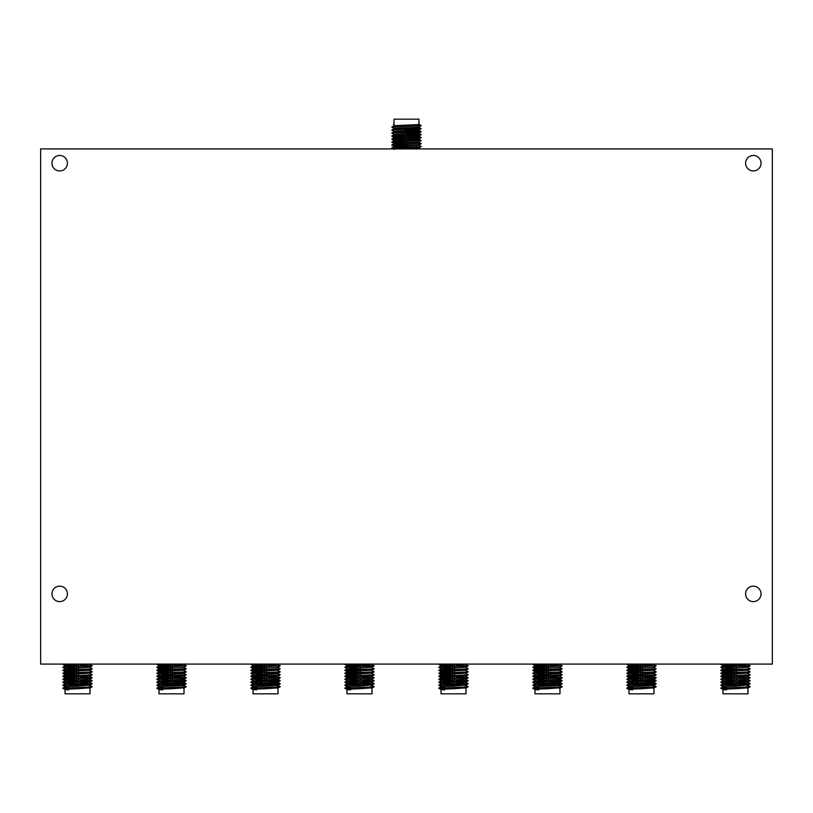 <?xml version="1.0" encoding="UTF-8"?>
<svg xmlns="http://www.w3.org/2000/svg" width="813" height="813" viewBox="0 0 813 813"><rect width="100%" height="100%" fill="white"/><g stroke="black" fill="none" stroke-linecap="round" stroke-linejoin="round"><path stroke-width="1.22" d="M59.684 155.466A7.734 7.734 0 0 0 51.951 163.2A7.734 7.734 0 0 0 59.684 170.933A7.734 7.734 0 0 0 67.418 163.2A7.734 7.734 0 0 0 59.684 155.466M753.316 155.466A7.734 7.734 0 0 0 745.582 163.2A7.734 7.734 0 0 0 753.316 170.933A7.734 7.734 0 0 0 761.049 163.2A7.734 7.734 0 0 0 753.316 155.466M753.316 586.153A7.734 7.734 0 0 0 745.582 593.886A7.734 7.734 0 0 0 753.316 601.62A7.734 7.734 0 0 0 761.049 593.886A7.734 7.734 0 0 0 753.316 586.153M59.684 586.153A7.734 7.734 0 0 0 51.951 593.886A7.734 7.734 0 0 0 59.684 601.62A7.734 7.734 0 0 0 67.418 593.886A7.734 7.734 0 0 0 59.684 586.153M40.65 148.921L40.65 664.079L772.35 664.079L772.35 148.921L40.65 148.921M394.6 128.22L396.104 128.22M394.01 128.85L394.61 128.698C398.665 128.21 424.051 127.722 418.39 127.214M394.01 128.83L394.61 128.342C398.665 127.854 424.051 127.367 418.39 126.858L421.236 125.73L418.4 125.405M418.99 124.389L418.99 119.176L394.01 119.176L394.01 125.863L394.61 125.72C398.665 125.243 424.051 124.745 418.39 124.237M406.734 148.921L418.99 147.844M418.99 147.824L398.228 148.921M405.606 147.407L394.61 146.543C398.665 146.066 424.051 145.568 418.39 145.06M418.99 145.212L421.236 143.515L418.959 142.204M418.39 144.704C424.051 145.212 398.665 145.7 394.61 146.188L394.01 146.696M403.837 144.368L394.61 143.576C398.665 143.088 424.051 142.59 418.39 142.082M394.01 143.728L394.61 143.21C398.665 142.732 424.051 142.234 418.39 141.726L421.236 140.537L409.163 139.907M403.837 141.391L394.61 140.598C398.665 140.11 424.051 139.612 418.39 139.114M407.394 138.19L418.959 138.942L421.236 137.621L409.163 136.93M418.39 138.749C424.051 139.257 398.665 139.755 394.61 140.243L394.01 140.751M405.606 138.484L394.61 137.621C398.665 137.143 424.051 136.645 418.39 136.137M409.152 135.283L418.959 135.964L421.236 134.653L409.163 133.962M418.39 135.781C424.051 136.289 398.665 136.777 394.61 137.265L394.01 137.773M405.606 135.507L394.61 134.653C398.665 134.165 424.051 133.667 418.39 133.159M407.394 132.245L418.959 132.986L421.236 131.676L409.163 130.984M418.39 132.804C424.051 133.312 398.665 133.81 394.61 134.287L394.01 134.806M407.394 129.267L418.39 129.826C424.051 130.334 398.665 130.832 394.61 131.32L394.01 131.472L394.61 131.676C398.665 131.188 424.051 130.69 418.39 130.182M418.39 129.826L421.236 128.647L414.854 128.22M418.146 148.007L407.394 147.468M394.854 146.523L405.606 147.051M407.394 147.112L409.152 147.183M394.854 143.545L405.606 144.074M407.394 144.135L409.152 144.206M394.854 140.568L405.606 141.106M407.394 141.167L409.152 141.228M418.146 139.084L407.394 138.545M394.854 137.59L405.606 138.129M418.146 136.106L407.394 135.578M418.146 133.129L407.394 132.6M405.606 132.539L403.837 132.468M394.854 131.645L405.606 132.184M418.146 130.161L407.394 129.623M405.606 129.562L403.837 129.501M394.854 128.667L405.606 129.206M394.01 124.023L393.37 124.44L394.01 124.846M403.848 148.667L391.764 147.976L419.63 146.747L421.236 146.492L418.959 145.181M403.848 145.69L391.764 145.009L421.236 143.576M403.848 142.722L391.764 142.031L421.236 140.598M403.848 139.745L391.764 139.053L421.236 137.621M403.848 136.767L391.764 136.076L421.236 134.653M394.041 134.48L391.764 133.108L394.092 132.865L421.236 131.676M394.041 131.503L391.764 130.131L394.092 129.887L421.236 128.698M394.041 128.525L391.764 127.153L394.092 126.909L421.236 125.73M403.553 128.22L418.4 128.22L418.4 127.519M747.36 685.186L723.57 684.78L723.57 686.385M736.365 684.333L746.121 684.78M747.36 684.892L723.397 686.406L720.735 688.215L723.57 688.499M726.639 687.259C720.277 686.883 723.214 686.507 735.47 686.142L747.96 685.034M738.885 684.78L736.365 684.688M747.36 687.869L735.47 688.763C723.214 689.129 720.277 689.495 726.639 689.871M722.97 689.495L722.97 693.824L747.96 693.824L747.96 688.011M747.432 664.079L722.97 666.06L747.96 664.211M736.365 666.487L738.001 666.548M747.96 667.188L722.97 669.038L747.96 667.188M736.365 669.465L738.001 669.526M747.96 670.166L722.97 671.65L747.96 670.176M747.076 670.349L736.365 669.821M736.365 672.432L738.001 672.493M747.96 673.134L722.97 674.627L747.96 673.154M747.076 673.327L736.365 672.798M736.365 675.41L738.001 675.471M747.96 676.111L722.97 677.595L747.96 676.131M736.365 678.388L738.001 678.449M747.96 679.089L722.97 680.928L747.96 679.089M736.365 681.365L747.93 682.097L722.97 683.906L747.96 682.056M723.865 665.888L734.576 666.416M734.576 666.782L722.97 666.06M723.865 668.865L734.576 669.394M734.576 669.749L722.97 669.038M723.865 671.833L734.576 672.371M734.576 672.727L722.97 672.005M723.865 674.81L734.576 675.339M734.576 675.705L722.97 674.983M723.865 677.788L734.576 678.316M734.576 678.672L722.97 677.961M723.865 680.755L734.576 681.294M734.576 681.65L722.97 680.928M723.865 683.733L734.576 684.261M732.95 684.556L722.97 683.906M723.57 687.036L722.97 686.883M723.916 664.079L720.735 664.424L732.93 665.064M737.98 665.227L750.206 665.908L721.212 667.249L732.93 668.032M747.93 667.514L750.206 668.886L720.735 670.319L732.93 671.01M747.93 670.491L750.206 671.853L720.735 673.286L732.93 673.987M747.93 673.469L750.206 674.831L720.735 676.264L732.93 676.955M737.98 677.127L750.206 677.808L721.212 679.15L732.93 679.932M737.98 680.095L750.206 680.776L720.735 682.209L732.93 682.91M737.98 683.072L750.206 683.753L721.212 685.095L723.57 685.522M747.36 686.406L750.206 686.731L745.907 687.076L720.735 688.164M653.378 685.186L629.577 684.78L629.577 686.385M642.372 684.333L652.128 684.78M653.378 684.892L629.414 686.406L626.742 688.215L629.577 688.499M632.646 687.259C626.284 686.883 629.232 686.507 641.477 686.142L653.967 685.389L656.213 683.753L627.219 685.095L629.577 685.522M644.892 684.78L642.372 684.688M653.378 687.869L641.477 688.763C629.232 689.129 626.284 689.495 632.646 689.871M628.988 689.495L628.988 693.824L653.967 693.824L653.967 688.011M653.439 664.079L628.988 666.06L653.967 664.211M642.372 666.487L644.008 666.548M653.967 667.544L629.414 668.56L653.967 667.544L656.213 668.886L626.742 670.319L638.937 671.01M642.372 669.465L644.008 669.526M653.967 670.166L628.988 671.65L653.967 670.176M653.083 670.349L642.372 669.821M642.372 672.432L644.008 672.493M653.967 673.134L628.988 674.983L653.967 673.499L656.213 671.853L627.219 673.194L638.937 673.987M653.083 673.327L642.372 672.798M642.372 675.41L644.008 675.471M653.967 676.111L628.988 677.595L653.967 676.131M642.372 678.388L644.008 678.449M653.967 679.089L628.988 680.928L653.967 679.444L656.213 677.808L627.219 679.15L638.937 679.932M642.372 681.365L653.937 682.097L628.988 683.906L653.967 682.422L656.213 683.753M629.872 665.888L640.583 666.416M640.583 666.782L628.988 666.06L626.742 667.341L638.937 668.032M629.872 668.865L640.583 669.394M640.583 669.749L628.988 669.038M629.872 671.833L640.583 672.371M640.583 672.727L628.988 672.005L626.742 673.286M629.872 674.81L640.583 675.339M640.583 675.705L628.988 674.983M629.872 677.788L640.583 678.316M640.583 678.672L628.988 677.961L626.742 679.241M629.872 680.755L640.583 681.294M640.583 681.65L628.988 680.928M629.872 683.733L640.583 684.261M638.967 684.556L628.988 683.906L626.742 685.186M629.577 687.036L628.988 686.883M629.923 664.079L626.742 664.424L638.937 665.064M643.987 665.227L656.213 665.908L626.742 667.341M653.947 670.491L656.213 671.853M653.947 673.469L656.213 674.831L626.742 676.264L638.937 676.955M643.987 677.127L656.213 677.808M643.987 680.095L656.213 680.776L626.742 682.209L638.937 682.91M643.987 683.072L656.213 683.703M653.378 686.406L656.213 686.731L651.914 687.076L626.742 688.164M559.385 685.186L535.584 684.78L535.584 686.385M548.379 684.333L558.145 684.78M559.385 684.892L535.421 686.406L532.749 688.215L535.584 688.499M538.653 687.259C532.291 686.883 535.239 686.507 547.484 686.142L559.974 685.389L562.22 683.753L533.226 685.095L535.584 685.522M550.899 684.78L548.379 684.688M559.385 687.869L547.484 688.763C535.239 689.129 532.291 689.495 538.653 689.871M534.995 689.495L534.995 693.824L559.974 693.824L559.974 688.011M559.456 664.079L534.995 666.06L559.974 664.211M548.379 666.487L550.025 666.548M559.974 667.544L535.421 668.56L559.974 667.544L562.22 668.886L532.749 670.319L544.954 671.01M548.379 669.465L550.025 669.526M559.974 670.166L534.995 671.65L559.974 670.176M559.09 670.349L548.379 669.821M548.379 672.432L550.025 672.493M559.974 673.134L534.995 674.983L559.974 673.499L562.22 671.853L533.226 673.194L544.954 673.987M559.09 673.327L548.379 672.798M548.379 675.41L550.025 675.471M559.974 676.111L534.995 677.595L559.974 676.131M548.379 678.388L550.025 678.449M559.974 679.089L534.995 680.928L559.974 679.444L562.22 677.808L533.226 679.15L544.954 679.932M548.379 681.365L559.954 682.097L534.995 683.906L559.974 682.422L562.22 683.753M535.879 665.888L546.59 666.416M546.59 666.782L534.995 666.06L532.749 667.341L544.954 668.032M535.879 668.865L546.59 669.394M546.59 669.749L534.995 669.038M535.879 671.833L546.59 672.371M546.59 672.727L534.995 672.005L532.749 673.286M535.879 674.81L546.59 675.339M546.59 675.705L534.995 674.983M535.879 677.788L546.59 678.316M546.59 678.672L534.995 677.961L532.749 679.241M535.879 680.755L546.59 681.294M546.59 681.65L534.995 680.928M535.879 683.733L546.59 684.261M544.974 684.556L534.995 683.906L532.749 685.186M535.584 687.036L534.995 686.883M535.93 664.079L532.749 664.424L544.954 665.064M550.005 665.227L562.22 665.908L532.749 667.341M559.954 670.491L562.22 671.853M559.954 673.469L562.22 674.831L532.749 676.264L544.954 676.955M550.005 677.127L562.22 677.808M550.005 680.095L562.22 680.776L532.749 682.209L544.954 682.91M550.005 683.072L562.22 683.703M559.385 686.406L562.22 686.731L557.921 687.076L532.749 688.164M465.392 685.186L441.601 684.78L441.601 686.385M454.386 684.333L464.152 684.78M465.392 684.892L441.429 686.406L438.756 688.215L441.601 688.499M444.66 687.259C438.298 686.883 441.246 686.507 453.491 686.142L465.991 685.034M456.906 684.78L454.386 684.688M465.392 687.869L453.491 688.763C441.246 689.129 438.298 689.495 444.66 689.871M441.002 689.495L441.002 693.824L465.991 693.824L465.991 688.011M465.463 664.079L441.002 666.06L465.991 664.211M454.386 666.487L456.032 666.548M465.991 667.188L441.002 669.038L465.991 667.188M454.386 669.465L456.032 669.526M465.991 670.166L441.002 671.65L465.991 670.176M465.107 670.349L454.386 669.821M454.386 672.432L456.032 672.493M465.991 673.134L441.002 674.627L465.991 673.154M465.107 673.327L454.386 672.798M454.386 675.41L456.032 675.471M465.991 676.111L441.002 677.595L465.991 676.131M454.386 678.388L456.032 678.449M465.991 679.089L441.002 680.928L465.991 679.089M454.386 681.365L465.961 682.097L441.002 683.906L465.991 682.056M441.886 665.888L452.607 666.416M452.607 666.782L441.002 666.06M441.886 668.865L452.607 669.394M452.607 669.749L441.002 669.038M441.886 671.833L452.607 672.371M452.607 672.727L441.002 672.005M441.886 674.81L452.607 675.339M452.607 675.705L441.002 674.983M441.886 677.788L452.607 678.316M452.607 678.672L441.002 677.961M441.886 680.755L452.607 681.294M452.607 681.65L441.002 680.928M441.886 683.733L452.607 684.261M450.981 684.556L441.002 683.906M441.601 687.036L441.002 686.883M441.947 664.079L438.756 664.424L450.961 665.064M456.012 665.227L468.227 665.908L438.756 667.341L450.961 668.032M465.961 667.514L468.227 668.886L438.756 670.319L450.961 671.01M465.961 670.491L468.227 671.853L438.756 673.286L450.961 673.987M465.961 673.469L468.227 674.831L438.756 676.264L450.961 676.955M456.012 677.127L468.227 677.808L438.756 679.241L450.961 679.932M456.012 680.095L468.227 680.776L438.756 682.209L450.961 682.91M456.012 683.072L468.227 683.753L439.244 685.095L441.601 685.522M465.392 686.406L468.227 686.731L463.928 687.076L438.756 688.164M371.399 685.186L347.608 684.78L347.608 686.385M360.393 684.333L370.159 684.78M371.399 684.892L347.436 686.406L344.773 688.215L347.608 688.499M350.667 687.259C344.316 686.883 347.253 686.507 359.509 686.142L371.998 685.034M362.913 684.78L360.393 684.688M371.399 687.869L359.509 688.763C347.253 689.129 344.316 689.495 350.667 689.871M347.009 689.495L347.009 693.824L371.998 693.824L371.998 688.011M371.47 664.079L347.009 666.06L371.998 664.211M360.393 666.487L362.039 666.548M371.998 667.188L347.009 669.038L371.998 667.188M360.393 669.465L362.039 669.526M371.998 670.166L347.009 671.65L371.998 670.176M371.114 670.349L360.393 669.821M360.393 672.432L362.039 672.493M371.998 673.134L347.009 674.627L371.998 673.154M371.114 673.327L360.393 672.798M360.393 675.41L362.039 675.471M371.998 676.111L347.009 677.595L371.998 676.131M360.393 678.388L362.039 678.449M371.998 679.089L347.009 680.928L371.998 679.089M360.393 681.365L371.968 682.097L347.009 683.906L371.998 682.056M347.893 665.888L358.614 666.416M358.614 666.782L347.009 666.06M347.893 668.865L358.614 669.394M358.614 669.749L347.009 669.038M347.893 671.833L358.614 672.371M358.614 672.727L347.009 672.005M347.893 674.81L358.614 675.339M358.614 675.705L347.009 674.983M347.893 677.788L358.614 678.316M358.614 678.672L347.009 677.961M347.893 680.755L358.614 681.294M358.614 681.65L347.009 680.928M347.893 683.733L358.614 684.261M356.988 684.556L347.009 683.906M347.608 687.036L347.009 686.883M347.954 664.079L344.773 664.424L356.968 665.064M362.019 665.227L374.244 665.908L345.251 667.249L356.968 668.032M371.968 667.514L374.244 668.886L344.773 670.319L356.968 671.01M371.968 670.491L374.244 671.853L344.773 673.286L356.968 673.987M371.968 673.469L374.244 674.831L344.773 676.264L356.968 676.955M362.019 677.127L374.244 677.808L345.251 679.15L356.968 679.932M362.019 680.095L374.244 680.776L344.773 682.209L356.968 682.91M362.019 683.072L374.244 683.753L345.251 685.095L347.608 685.522M371.399 686.406L374.244 686.731L369.945 687.076L344.773 688.164M277.416 685.186L253.615 684.78L253.615 686.385M266.41 684.333L276.166 684.78M277.416 684.892L253.443 686.406L250.78 688.215L253.615 688.499M256.684 687.259C250.323 686.883 253.27 686.507 265.516 686.142L278.005 685.389L280.251 683.753L251.258 685.095L253.615 685.522M268.93 684.78L266.41 684.688M277.416 687.869L265.516 688.763C253.27 689.129 250.323 689.495 256.684 689.871M253.026 689.495L253.026 693.824L278.005 693.824L278.005 688.011M277.477 664.079L253.026 666.06L278.005 664.211M266.41 666.487L268.046 666.548M278.005 667.544L253.443 668.56L278.005 667.544L280.251 668.886L250.78 670.319L262.975 671.01M266.41 669.465L268.046 669.526M278.005 670.166L253.026 671.65L278.005 670.176M277.121 670.349L266.41 669.821M266.41 672.432L268.046 672.493M278.005 673.134L253.026 674.983L278.005 673.499L280.251 671.853L251.258 673.194L262.975 673.987M277.121 673.327L266.41 672.798M266.41 675.41L268.046 675.471M278.005 676.111L253.026 677.595L278.005 676.131M266.41 678.388L268.046 678.449M278.005 679.089L253.026 680.928L278.005 679.444L280.251 677.808L251.258 679.15L262.975 679.932M266.41 681.365L277.975 682.097L253.026 683.906L278.005 682.422L280.251 683.753M253.91 665.888L264.621 666.416M264.621 666.782L253.026 666.06L250.78 667.341L262.975 668.032M253.91 668.865L264.621 669.394M264.621 669.749L253.026 669.038M253.91 671.833L264.621 672.371M264.621 672.727L253.026 672.005L250.78 673.286M253.91 674.81L264.621 675.339M264.621 675.705L253.026 674.983M253.91 677.788L264.621 678.316M264.621 678.672L253.026 677.961L250.78 679.241M253.91 680.755L264.621 681.294M264.621 681.65L253.026 680.928M253.91 683.733L264.621 684.261M262.995 684.556L253.026 683.906L250.78 685.186M253.615 687.036L253.026 686.883M253.961 664.079L250.78 664.424L262.975 665.064M268.026 665.227L280.251 665.908L250.78 667.341M277.985 670.491L280.251 671.853M277.985 673.469L280.251 674.831L250.78 676.264L262.975 676.955M268.026 677.127L280.251 677.808M268.026 680.095L280.251 680.776L250.78 682.209L262.975 682.91M268.026 683.072L280.251 683.703M277.416 686.406L280.251 686.731L275.953 687.076L250.78 688.164M183.423 685.186L159.622 684.78L159.622 686.385M172.417 684.333L182.173 684.78M183.423 684.892L159.46 686.406L156.787 688.215L159.622 688.499M162.691 687.259C156.33 686.883 159.277 686.507 171.523 686.142L184.012 685.389L186.258 683.753L157.265 685.095L159.622 685.522M174.937 684.78L172.417 684.688M183.423 687.869L171.523 688.763C159.277 689.129 156.33 689.495 162.691 689.871M159.033 689.495L159.033 693.824L184.012 693.824L184.012 688.011M183.484 664.079L159.033 666.06L184.012 664.211M172.417 666.487L174.063 666.548M184.012 667.544L159.46 668.56L184.012 667.544L186.258 668.886L156.787 670.319L168.992 671.01M172.417 669.465L174.063 669.526M184.012 670.166L159.033 671.65L184.012 670.176M183.128 670.349L172.417 669.821M172.417 672.432L174.063 672.493M184.012 673.134L159.033 674.983L184.012 673.499L186.258 671.853L157.265 673.194L168.992 673.987M183.128 673.327L172.417 672.798M172.417 675.41L174.063 675.471M184.012 676.111L159.033 677.595L184.012 676.131M172.417 678.388L174.063 678.449M184.012 679.089L159.033 680.928L184.012 679.444L186.258 677.808L157.265 679.15L168.992 679.932M172.417 681.365L183.992 682.097L159.033 683.906L184.012 682.422L186.258 683.753M159.917 665.888L170.628 666.416M170.628 666.782L159.033 666.06L156.787 667.341L168.992 668.032M159.917 668.865L170.628 669.394M170.628 669.749L159.033 669.038M159.917 671.833L170.628 672.371M170.628 672.727L159.033 672.005L156.787 673.286M159.917 674.81L170.628 675.339M170.628 675.705L159.033 674.983M159.917 677.788L170.628 678.316M170.628 678.672L159.033 677.961L156.787 679.241M159.917 680.755L170.628 681.294M170.628 681.65L159.033 680.928M159.917 683.733L170.628 684.261M169.013 684.556L159.033 683.906L156.787 685.186M159.622 687.036L159.033 686.883M159.968 664.079L156.787 664.424L168.992 665.064M174.033 665.227L186.258 665.908L156.787 667.341M183.992 670.491L186.258 671.853M183.992 673.469L186.258 674.831L156.787 676.264L168.992 676.955M174.033 677.127L186.258 677.808M174.033 680.095L186.258 680.776L156.787 682.209L168.992 682.91M174.033 683.072L186.258 683.703M183.423 686.406L186.258 686.731L181.96 687.076L156.787 688.164M89.43 685.186L65.64 684.78L65.64 686.385M78.424 684.333L88.19 684.78M89.43 684.892L65.467 686.406L62.794 688.215L65.64 688.499M68.698 687.259C62.337 686.883 65.284 686.507 77.53 686.142L90.03 685.034M80.944 684.78L78.424 684.688M89.43 687.869L77.53 688.763C65.284 689.129 62.337 689.495 68.698 689.871M65.04 689.495L65.04 693.824L90.03 693.824L90.03 688.011M89.501 664.079L65.04 666.06L90.03 664.211M78.424 666.487L80.07 666.548M90.03 667.188L65.04 669.038L90.03 667.188M78.424 669.465L80.07 669.526M90.03 670.166L65.04 671.65L90.03 670.176M89.135 670.349L78.424 669.821M78.424 672.432L80.07 672.493M90.03 673.134L65.04 674.627L90.03 673.154M89.135 673.327L78.424 672.798M78.424 675.41L80.07 675.471M90.03 676.111L65.04 677.595L90.03 676.131M78.424 678.388L80.07 678.449M90.03 679.089L65.04 680.928L90.03 679.089M78.424 681.365L89.999 682.097L65.04 683.906L90.03 682.056M65.924 665.888L76.635 666.416M76.635 666.782L65.04 666.06M65.924 668.865L76.635 669.394M76.635 669.749L65.04 669.038M65.924 671.833L76.635 672.371M76.635 672.727L65.04 672.005M65.924 674.81L76.635 675.339M76.635 675.705L65.04 674.983M65.924 677.788L76.635 678.316M76.635 678.672L65.04 677.961M65.924 680.755L76.635 681.294M76.635 681.65L65.04 680.928M65.924 683.733L76.635 684.261M75.02 684.556L65.04 683.906M65.64 687.036L65.04 686.883M65.985 664.079L62.794 664.424L74.999 665.064M80.05 665.227L92.265 665.908L62.794 667.341L74.999 668.032M89.999 667.514L92.265 668.886L62.794 670.319L74.999 671.01M89.999 670.491L92.265 671.853L62.794 673.286L74.999 673.987M89.999 673.469L92.265 674.831L62.794 676.264L74.999 676.955M80.05 677.127L92.265 677.808L62.794 679.241L74.999 679.932M80.05 680.095L92.265 680.776L62.794 682.209L74.999 682.91M80.05 683.072L92.265 683.753L63.272 685.095L65.64 685.522M89.43 686.406L92.265 686.731L87.967 687.076L62.794 688.164M405.606 148.596L405.606 145.984M405.606 145.629L405.606 143.007M405.606 133.728L405.606 131.117M405.606 130.751L405.606 128.22M407.394 148.535L407.394 145.923M407.394 145.568L407.394 142.946M407.394 136.645L407.394 134.023M407.394 133.667L407.394 131.045M407.394 130.69L407.394 128.22M418.99 148.169L420.291 148.921M394.041 146.665L391.764 147.976M394.041 143.688L391.764 145.009M394.041 140.72L391.764 142.031M418.959 139.226L421.236 140.537M394.041 137.743L391.764 139.053M418.959 136.259L421.236 137.57M394.041 134.765L391.764 136.076M418.959 133.281L421.236 134.592M394.041 131.797L391.764 133.108M418.959 130.304L421.236 131.615M394.041 128.82L391.764 130.131M418.959 127.326L421.236 128.647M394.041 125.842L391.764 127.153M418.959 124.359L421.236 125.669M394.041 137.448L391.764 136.137M394.041 140.425L391.764 139.114M394.041 143.403L391.764 142.082M394.041 146.37L391.764 145.06M418.959 147.864L421.236 146.543M394.041 149.348L391.764 148.037M418.4 127.153L418.4 124.541M723.57 686.741L723.57 689.353M734.576 665.359L734.576 667.971M734.576 668.337L734.576 670.949M734.576 671.304L734.576 673.926M734.576 674.282L734.576 676.894M734.576 677.259L734.576 679.871M734.576 680.227L734.576 682.849M734.576 683.205L734.576 684.78M736.365 665.288L736.365 667.91M736.365 668.266L736.365 670.877M736.365 671.243L736.365 673.855M736.365 674.211L736.365 676.833M736.365 677.188L736.365 679.8M736.365 680.166L736.365 682.778M736.365 683.133L736.365 684.78M723.001 665.735L720.735 664.424M747.93 667.219L750.206 665.908M723.001 668.713L720.735 667.392M747.93 670.197L750.206 668.886M723.001 671.68L720.735 670.369M747.93 673.174L750.206 671.853M723.001 674.658L720.735 673.347M747.93 676.142L750.206 674.831M723.001 677.635L720.735 676.314M747.93 679.119L750.206 677.808M723.001 680.603L720.735 679.292M747.93 682.097L750.206 680.776M723.001 683.581L720.735 682.27M747.93 685.064L750.206 683.753M723.001 686.558L720.735 685.237M747.93 688.042L750.206 686.731M723.001 689.526L720.735 688.215M747.93 685.359L750.206 686.68M723.001 683.875L720.735 685.186M747.93 682.392L750.206 683.703M723.001 680.898L720.735 682.209M747.93 679.414L750.206 680.725M723.001 677.93L720.735 679.241M747.93 676.436L750.206 677.747M723.001 674.953L720.735 676.264M723.001 671.975L720.735 673.286M723.001 669.008L720.735 670.319M723.001 666.03L720.735 667.341M747.93 664.546L750.206 665.857M747.36 685.542L747.36 688.164M629.577 686.741L629.577 689.353M640.583 665.359L640.583 667.971M640.583 668.337L640.583 670.949M640.583 671.304L640.583 673.926M640.583 674.282L640.583 676.894M640.583 677.259L640.583 679.871M640.583 680.227L640.583 682.849M640.583 683.205L640.583 684.78M642.372 665.288L642.372 667.91M642.372 668.266L642.372 670.877M642.372 671.243L642.372 673.855M642.372 674.211L642.372 676.833M642.372 677.188L642.372 679.8M642.372 680.166L642.372 682.778M642.372 683.133L642.372 684.78M629.008 665.735L626.742 664.424M653.937 667.219L656.213 665.908M629.008 668.713L626.742 667.392M653.937 670.197L656.213 668.886M629.008 671.68L626.742 670.369M629.008 674.658L626.742 673.347M653.937 676.142L656.213 674.831M629.008 677.635L626.742 676.314M629.008 680.603L626.742 679.292M653.937 682.097L656.213 680.776M629.008 683.581L626.742 682.27M629.008 686.558L626.742 685.237M653.937 688.042L656.213 686.731M629.008 689.526L626.742 688.215M653.947 685.359L656.213 686.68M629.008 680.898L626.742 682.209M653.947 679.414L656.213 680.725M653.947 676.436L656.213 677.747M629.008 674.953L626.742 676.264M629.008 669.008L626.742 670.319M653.947 664.546L656.213 665.857M653.378 685.542L653.378 688.164M535.584 686.741L535.584 689.353M546.59 665.359L546.59 667.971M546.59 668.337L546.59 670.949M546.59 671.304L546.59 673.926M546.59 674.282L546.59 676.894M546.59 677.259L546.59 679.871M546.59 680.227L546.59 682.849M546.59 683.205L546.59 684.78M548.379 665.288L548.379 667.91M548.379 668.266L548.379 670.877M548.379 671.243L548.379 673.855M548.379 674.211L548.379 676.833M548.379 677.188L548.379 679.8M548.379 680.166L548.379 682.778M548.379 683.133L548.379 684.78M535.025 665.735L532.749 664.424M559.954 667.219L562.22 665.908M535.025 668.713L532.749 667.392M559.954 670.197L562.22 668.886M535.025 671.68L532.749 670.369M535.025 674.658L532.749 673.347M559.954 676.142L562.22 674.831M535.025 677.635L532.749 676.314M535.025 680.603L532.749 679.292M559.954 682.097L562.22 680.776M535.025 683.581L532.749 682.27M535.025 686.558L532.749 685.237M559.954 688.042L562.22 686.731M535.025 689.526L532.749 688.215M559.954 685.359L562.22 686.68M535.015 680.898L532.749 682.209M559.954 679.414L562.22 680.725M559.954 676.436L562.22 677.747M535.015 674.953L532.749 676.264M535.015 669.008L532.749 670.319M559.954 664.546L562.22 665.857M559.385 685.542L559.385 688.164M441.601 686.741L441.601 689.353M452.607 665.359L452.607 667.971M452.607 668.337L452.607 670.949M452.607 671.304L452.607 673.926M452.607 674.282L452.607 676.894M452.607 677.259L452.607 679.871M452.607 680.227L452.607 682.849M452.607 683.205L452.607 684.78M454.386 665.288L454.386 667.91M454.386 668.266L454.386 670.877M454.386 671.243L454.386 673.855M454.386 674.211L454.386 676.833M454.386 677.188L454.386 679.8M454.386 680.166L454.386 682.778M454.386 683.133L454.386 684.78M441.032 665.735L438.756 664.424M465.961 667.219L468.227 665.908M441.032 668.713L438.756 667.392M465.961 670.197L468.227 668.886M441.032 671.68L438.756 670.369M465.961 673.174L468.227 671.853M441.032 674.658L438.756 673.347M465.961 676.142L468.227 674.831M441.032 677.635L438.756 676.314M465.961 679.119L468.227 677.808M441.032 680.603L438.756 679.292M465.961 682.097L468.227 680.776M441.032 683.581L438.756 682.27M465.961 685.064L468.227 683.753M441.032 686.558L438.756 685.237M465.961 688.042L468.227 686.731M441.032 689.526L438.756 688.215M465.961 685.359L468.227 686.68M441.032 683.875L438.756 685.186M465.961 682.392L468.227 683.703M441.032 680.898L438.756 682.209M465.961 679.414L468.227 680.725M441.032 677.93L438.756 679.241M465.961 676.436L468.227 677.747M441.032 674.953L438.756 676.264M441.032 671.975L438.756 673.286M441.032 669.008L438.756 670.319M441.032 666.03L438.756 667.341M465.961 664.546L468.227 665.857M465.392 685.542L465.392 688.164M347.608 686.741L347.608 689.353M358.614 665.359L358.614 667.971M358.614 668.337L358.614 670.949M358.614 671.304L358.614 673.926M358.614 674.282L358.614 676.894M358.614 677.259L358.614 679.871M358.614 680.227L358.614 682.849M358.614 683.205L358.614 684.78M360.393 665.288L360.393 667.91M360.393 668.266L360.393 670.877M360.393 671.243L360.393 673.855M360.393 674.211L360.393 676.833M360.393 677.188L360.393 679.8M360.393 680.166L360.393 682.778M360.393 683.133L360.393 684.78M347.039 665.735L344.773 664.424M371.968 667.219L374.244 665.908M347.039 668.713L344.773 667.392M371.968 670.197L374.244 668.886M347.039 671.68L344.773 670.369M371.968 673.174L374.244 671.853M347.039 674.658L344.773 673.347M371.968 676.142L374.244 674.831M347.039 677.635L344.773 676.314M371.968 679.119L374.244 677.808M347.039 680.603L344.773 679.292M371.968 682.097L374.244 680.776M347.039 683.581L344.773 682.27M371.968 685.064L374.244 683.753M347.039 686.558L344.773 685.237M371.968 688.042L374.244 686.731M347.039 689.526L344.773 688.215M371.968 685.359L374.244 686.68M347.039 683.875L344.773 685.186M371.968 682.392L374.244 683.703M347.039 680.898L344.773 682.209M371.968 679.414L374.244 680.725M347.039 677.93L344.773 679.241M371.968 676.436L374.244 677.747M347.039 674.953L344.773 676.264M347.039 671.975L344.773 673.286M347.039 669.008L344.773 670.319M347.039 666.03L344.773 667.341M371.968 664.546L374.244 665.857M371.399 685.542L371.399 688.164M253.615 686.741L253.615 689.353M264.621 665.359L264.621 667.971M264.621 668.337L264.621 670.949M264.621 671.304L264.621 673.926M264.621 674.282L264.621 676.894M264.621 677.259L264.621 679.871M264.621 680.227L264.621 682.849M264.621 683.205L264.621 684.78M266.41 665.288L266.41 667.91M266.41 668.266L266.41 670.877M266.41 671.243L266.41 673.855M266.41 674.211L266.41 676.833M266.41 677.188L266.41 679.8M266.41 680.166L266.41 682.778M266.41 683.133L266.41 684.78M253.046 665.735L250.78 664.424M277.975 667.219L280.251 665.908M253.046 668.713L250.78 667.392M277.975 670.197L280.251 668.886M253.046 671.68L250.78 670.369M253.046 674.658L250.78 673.347M277.975 676.142L280.251 674.831M253.046 677.635L250.78 676.314M253.046 680.603L250.78 679.292M277.975 682.097L280.251 680.776M253.046 683.581L250.78 682.27M253.046 686.558L250.78 685.237M277.975 688.042L280.251 686.731M253.046 689.526L250.78 688.215M277.985 685.359L280.251 686.68M253.046 680.898L250.78 682.209M277.985 679.414L280.251 680.725M277.985 676.436L280.251 677.747M253.046 674.953L250.78 676.264M253.046 669.008L250.78 670.319M277.985 664.546L280.251 665.857M277.416 685.542L277.416 688.164M159.622 686.741L159.622 689.353M170.628 665.359L170.628 667.971M170.628 668.337L170.628 670.949M170.628 671.304L170.628 673.926M170.628 674.282L170.628 676.894M170.628 677.259L170.628 679.871M170.628 680.227L170.628 682.849M170.628 683.205L170.628 684.78M172.417 665.288L172.417 667.91M172.417 668.266L172.417 670.877M172.417 671.243L172.417 673.855M172.417 674.211L172.417 676.833M172.417 677.188L172.417 679.8M172.417 680.166L172.417 682.778M172.417 683.133L172.417 684.78M159.063 665.735L156.787 664.424M183.992 667.219L186.258 665.908M159.063 668.713L156.787 667.392M183.992 670.197L186.258 668.886M159.063 671.68L156.787 670.369M159.063 674.658L156.787 673.347M183.992 676.142L186.258 674.831M159.063 677.635L156.787 676.314M159.063 680.603L156.787 679.292M183.992 682.097L186.258 680.776M159.063 683.581L156.787 682.27M159.063 686.558L156.787 685.237M183.992 688.042L186.258 686.731M159.063 689.526L156.787 688.215M183.992 685.359L186.258 686.68M159.053 680.898L156.787 682.209M183.992 679.414L186.258 680.725M183.992 676.436L186.258 677.747M159.053 674.953L156.787 676.264M159.053 669.008L156.787 670.319M183.992 664.546L186.258 665.857M183.423 685.542L183.423 688.164M65.64 686.741L65.64 689.353M76.635 665.359L76.635 667.971M76.635 668.337L76.635 670.949M76.635 671.304L76.635 673.926M76.635 674.282L76.635 676.894M76.635 677.259L76.635 679.871M76.635 680.227L76.635 682.849M76.635 683.205L76.635 684.78M78.424 665.288L78.424 667.91M78.424 668.266L78.424 670.877M78.424 671.243L78.424 673.855M78.424 674.211L78.424 676.833M78.424 677.188L78.424 679.8M78.424 680.166L78.424 682.778M78.424 683.133L78.424 684.78M65.07 665.735L62.794 664.424M89.999 667.219L92.265 665.908M65.07 668.713L62.794 667.392M89.999 670.197L92.265 668.886M65.07 671.68L62.794 670.369M89.999 673.174L92.265 671.853M65.07 674.658L62.794 673.347M89.999 676.142L92.265 674.831M65.07 677.635L62.794 676.314M89.999 679.119L92.265 677.808M65.07 680.603L62.794 679.292M89.999 682.097L92.265 680.776M65.07 683.581L62.794 682.27M89.999 685.064L92.265 683.753M65.07 686.558L62.794 685.237M89.999 688.042L92.265 686.731M65.07 689.526L62.794 688.215M89.999 685.359L92.265 686.68M65.07 683.875L62.794 685.186M89.999 682.392L92.265 683.703M65.07 680.898L62.794 682.209M89.999 679.414L92.265 680.725M65.07 677.93L62.794 679.241M89.999 676.436L92.265 677.747M65.07 674.953L62.794 676.264M65.07 671.975L62.794 673.286M65.07 669.008L62.794 670.319M65.07 666.03L62.794 667.341M89.999 664.546L92.265 665.857M89.43 685.542L89.43 688.164"/></g></svg>
